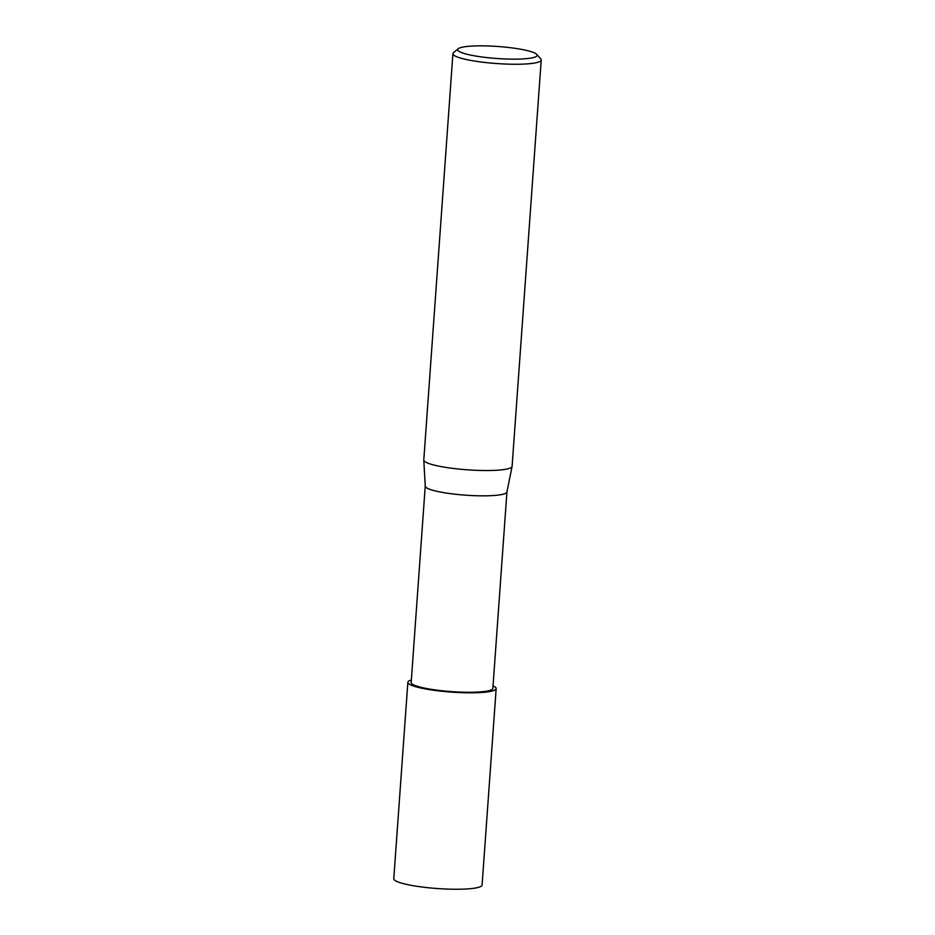 <?xml version="1.0" encoding="UTF-8"?>
<svg xmlns="http://www.w3.org/2000/svg" width="935" height="935" viewBox="0 0 935 935"><rect width="100%" height="100%" fill="white"/><g stroke="black" fill="none" stroke-linecap="round" stroke-linejoin="round"><path stroke-width="1.4" d="M496.169 688.604A44.272 6.697 -175.9 0 0 493.037 685.822A44.214 6.685 -175.9 0 1 488.128 691.818A44.214 6.685 -175.9 0 1 430.696 689.808A44.214 6.685 -175.9 0 1 411.342 679.99A44.272 6.697 -175.9 0 0 407.859 682.269L393.775 878.701A44.272 6.697 -175.9 0 0 424.42 887.315A44.272 6.697 -175.9 0 0 474.092 888.25A44.272 6.697 -175.9 0 0 482.086 885.024L496.169 688.604A44.272 6.697 -175.9 0 1 488.175 691.818A44.272 6.697 -175.9 0 1 438.492 690.883A44.272 6.697 -175.9 0 1 407.859 682.269M506.934 491.939A40.953 6.194 -175.9 0 1 506.922 492.055A40.953 6.194 -175.9 0 1 499.547 494.907A40.953 6.194 -175.9 0 1 453.966 494.089A40.953 6.194 -175.9 0 1 425.25 486.2L423.789 460.137A44.272 6.697 -175.9 0 0 454.842 468.634A44.272 6.697 -175.9 0 0 504.117 469.534A44.272 6.697 -175.9 0 1 454.433 468.587A44.272 6.697 -175.9 0 1 423.789 459.973L452.914 53.692A44.272 6.697 -175.9 0 1 453.498 52.711L458.173 48.76A39.843 6.031 -175.9 0 1 464.835 46.75A39.843 6.031 -175.9 0 1 506.606 47.264A39.843 6.031 -175.9 0 1 536.725 54.394A39.843 6.031 -175.9 0 1 529.935 58.239A39.843 6.031 -175.9 0 1 482.355 57.035A39.843 6.031 -175.9 0 1 458.173 48.76M506.934 491.997L492.862 688.359A40.953 6.194 -175.9 0 1 485.464 691.339A40.953 6.194 -175.9 0 1 439.508 690.474A40.953 6.194 -175.9 0 1 411.166 682.503L425.238 486.142M536.725 54.394L540.781 58.963A44.272 6.697 -175.9 0 1 541.225 60.027A44.272 6.697 -175.9 0 1 533.231 63.253A44.272 6.697 -175.9 0 1 483.559 62.306A44.272 6.697 -175.9 0 1 452.914 53.692M541.225 60.027L512.1 466.308A44.272 6.697 -175.9 0 1 504.117 469.534A44.272 6.697 -175.9 0 0 512.088 466.436L506.922 492.055M493.037 685.846A44.214 6.685 -175.9 0 1 488.128 691.818A44.214 6.685 -175.9 0 1 430.696 689.808A44.214 6.685 -175.9 0 1 411.342 679.99"/></g></svg>
